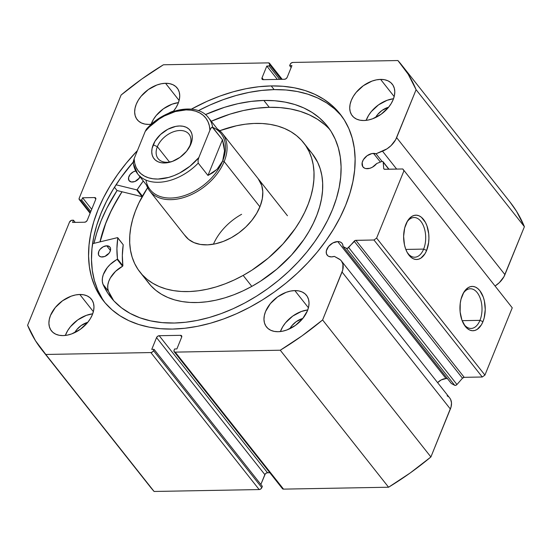 <?xml version="1.0" encoding="UTF-8"?>
<svg xmlns="http://www.w3.org/2000/svg" width="552" height="552" viewBox="0 0 552 552"><rect width="100%" height="100%" fill="white"/><g stroke="black" fill="none" stroke-linecap="round" stroke-linejoin="round"><path stroke-width="0.83" d="M381.542 161.584A1.856 1.221 141.7 0 1 382.246 161.432L383.185 161.915L383.702 168.463L384.33 169.25L402.794 168.974L403.94 170.809L376.616 238.091L373.959 239.996L355.447 240.389L347.484 248.303L346.339 248.276L343.006 246.475L451.315 383.481L343.006 246.475L342.695 244.453L341.633 242.873L339.928 241.879L337.72 241.569L446.03 378.568A9.501 6.245 -38.3 0 0 437.605 382.646L441.172 379.942L446.03 378.568L337.72 241.569A9.501 6.245 141.7 0 1 342.067 243.335A9.501 6.245 141.7 0 1 343.006 246.475L346.339 248.276L454.648 385.282L451.315 383.481L454.648 385.282A1.856 1.221 -38.3 0 0 456.966 384.516L455.793 385.31L454.648 385.282L346.339 248.276A1.856 1.221 141.7 0 0 348.657 247.517L354.163 241.21L462.472 378.217L456.966 384.516L348.657 247.517L456.966 384.516L462.472 378.217L354.163 241.21A1.856 1.221 141.7 0 1 355.895 240.327L464.204 377.327L462.472 378.217A1.856 1.221 -38.3 0 1 464.204 377.327L482.262 377.002L464.204 377.327L355.895 240.327L373.959 239.996L376.616 238.091L484.925 375.098L482.262 377.002L373.959 239.996L482.262 377.002L484.925 375.098L512.249 307.816L484.925 375.098L376.616 238.091L403.94 170.809L402.794 168.974L512.249 307.816L402.794 168.974L384.73 169.305A1.856 1.221 141.7 0 1 383.888 168.96A1.856 1.221 141.7 0 1 383.702 168.463L384.323 169.25L383.702 168.463L383.274 162.267L388.781 169.229L383.274 162.267A1.856 1.221 141.7 0 0 383.088 161.777A1.856 1.221 141.7 0 0 382.246 161.432A1.856 1.221 141.7 0 0 381.542 161.584L376.692 163.53A9.501 6.245 141.7 0 1 367.315 168.705A9.501 6.245 141.7 0 1 362.968 166.932A9.501 6.245 141.7 0 1 364.196 158.5A9.501 6.245 141.7 0 1 373.531 153.38L380.39 162.046L373.531 153.38A9.501 6.245 141.7 0 1 376.015 153.787L382.067 161.446L376.015 153.787L371.951 153.553L367.108 155.719L363.375 159.68L362.16 162.674L362.705 166.559L364.561 168.174L365.852 168.581L369.799 168.305L372.352 167.235L376.692 163.53L381.542 161.584M449.749 398.013L450.646 399.476L451.501 402.953L451.06 406.941L430.898 456.966L322.596 319.96L342.061 272.026A18.319 12.04 141.7 0 0 341.384 260.937A18.319 12.04 141.7 0 0 338.811 258.791L334.353 256.383A9.501 6.245 141.7 0 1 331.504 256.894A9.501 6.245 141.7 0 1 327.157 255.127A9.501 6.245 141.7 0 1 328.385 246.696A9.501 6.245 141.7 0 1 337.72 241.569L332.863 242.942L328.592 246.427L326.349 250.863L326.398 253.609L327.688 255.679L328.75 256.363L331.504 256.894L334.353 256.383L340.26 259.778L341.447 261.006L342.923 264.132L342.757 269.942L322.596 319.96L301.951 335.92L280.271 350.223L175.212 352.121L174.087 351.596L174.066 350.285L174.598 348.981L176.881 348.94L181.663 337.162L181.642 335.851L180.518 335.326L159.204 335.713L157.637 336.285L156.54 337.617L151.759 349.388L154.042 349.347L153.511 350.658L152.421 351.99L150.855 352.562L45.795 354.46L35.494 340.743L27.6 325.294L69.49 222.125L71.367 220.379L73.485 220.2L72.574 222.442L84.566 222.228L86.133 221.656L87.23 220.324L95.731 199.389L95.71 198.078L94.585 197.554L82.593 197.775L81.682 200.017L80.35 200.038L79.226 199.513L79.205 198.202L121.102 95.034L141.74 79.074L163.42 64.777L268.479 62.873L269.769 63.997L269.093 66.019L266.809 66.061L262.027 77.832L262.048 79.143L263.173 79.667L284.487 79.281L286.06 78.708L287.15 77.383L291.932 65.605L289.648 65.647L290.179 64.336L291.277 63.004L292.843 62.438L397.902 60.534L408.204 74.258L416.091 89.7L395.632 139.732L391.051 145.618L386.993 148.84L376.015 153.787L382.501 151.186L396.66 169.091L382.501 151.186A18.319 12.04 141.7 0 0 396.626 137.641L416.091 89.7L524.4 226.706L503.935 276.731L499.353 282.624L495.22 285.895A18.319 12.04 -38.3 0 0 504.935 274.641L396.626 137.641L504.935 274.641L524.4 226.706A229.439 150.827 -38.3 0 0 510.145 202.211L401.835 65.212A229.439 150.827 141.7 0 1 416.091 89.7L524.4 226.706L516.506 211.257L510.007 202.039M447.541 378.7A9.501 6.245 -38.3 0 0 446.03 378.568M479.964 320.346A19.851 11.323 89 0 0 478.163 293.981A19.851 11.323 89 0 0 463.045 293.678A19.851 11.323 -91 0 1 470.332 288.758A19.851 11.323 -91 0 1 480.654 299.543A19.851 11.323 -91 0 1 479.964 320.346L462.141 320.671L479.964 320.346A19.851 11.323 -91 0 1 471.049 328.461A19.851 11.323 -91 0 1 463.59 323.81A19.851 11.323 89 0 0 479.964 320.346L482.952 321.678L479.964 320.346M462.231 295.472A22.17 12.648 -91 0 1 463.521 292.788A22.17 12.648 -91 0 1 480.654 291.801A22.17 12.648 -91 0 1 482.952 321.678L481.337 324.914L477.176 329.406L474.782 330.482L472.312 330.724L469.849 330.11L467.496 328.668L465.329 326.453L461.921 320.077L460.133 311.949L460.244 303.31L461.017 299.212L463.846 292.236L468.013 287.744L470.401 286.667L472.871 286.426L475.334 287.04L477.694 288.482L479.854 290.697L483.262 297.073L484.387 300.992L485.242 309.541L484.173 317.938L482.952 321.678A22.17 12.648 -91 0 1 464.101 324.679A22.17 12.648 -91 0 1 462.231 295.472M423.646 249.104A19.851 11.323 89 0 0 421.845 222.739A19.851 11.323 89 0 0 406.727 222.435A19.851 11.323 -91 0 1 414.007 217.516A19.851 11.323 -91 0 1 424.336 228.3A19.851 11.323 -91 0 1 423.646 249.104L405.817 249.428L423.646 249.104A19.851 11.323 -91 0 1 414.731 257.218A19.851 11.323 -91 0 1 407.272 252.568A19.851 11.323 89 0 0 423.646 249.104L426.634 250.442L423.646 249.104M405.913 224.229A22.17 12.648 -91 0 1 407.203 221.545A22.17 12.648 -91 0 1 424.336 220.558A22.17 12.648 -91 0 1 426.634 250.442L425.019 253.678L420.852 258.163L418.464 259.24L415.994 259.481L413.531 258.867L411.171 257.425L407.128 252.312L405.603 248.835L404.478 244.915L403.622 236.366L404.692 227.969L407.528 220.993L411.688 216.501L414.083 215.425L416.553 215.19L419.016 215.797L421.369 217.24L425.413 222.352L426.944 225.83L428.731 233.958L428.918 238.298L428.621 242.597L426.634 250.442A22.17 12.648 -91 0 1 407.776 253.437A22.17 12.648 -91 0 1 405.913 224.229M271.211 85.926A150.758 99.105 141.7 0 1 340.115 114.002A150.758 99.105 141.7 0 1 320.677 247.779A150.758 99.105 141.7 0 1 172.479 329.075L184.851 328.267L197.582 326.301L210.547 323.189L223.615 318.959L236.67 313.66L249.58 307.34L262.228 300.053L274.482 291.884L286.233 282.893L297.355 273.178L307.761 262.835L317.331 251.953L325.99 240.644L333.636 229.018L340.211 217.184L345.649 205.261L349.892 193.352L352.9 181.587L354.646 170.064L355.115 158.907L354.301 148.212L352.21 138.097L348.864 128.644L344.296 119.95L338.548 112.097L331.676 105.17L323.741 99.222L314.833 94.323L305.028 90.507L294.416 87.823L283.107 86.291L271.211 85.926L258.84 86.726L246.109 88.7L233.151 91.811L220.075 96.034L207.021 101.333L191.392 109.13A150.758 99.105 141.7 0 1 271.211 85.926L274.137 89.624L271.211 85.926M341.543 115.879A150.758 99.105 -38.3 0 0 274.137 89.624A150.758 99.105 -38.3 0 0 198.347 110.662L209.946 105.032L223.001 99.733L236.077 95.51L249.035 92.398L261.765 90.431L274.137 89.624L286.033 89.99L297.342 91.522L307.947 94.206L317.759 98.021L326.667 102.92L334.595 108.868L341.474 115.796M92.701 313.812A25.495 16.76 -38.3 0 0 65.343 335.443L67.696 330.579L70.456 326.701L77.701 319.946L86.305 315.371L92.701 313.812M79.785 294.478L93.371 311.659L79.785 294.478L75.541 294.947L71.139 296.189L62.535 300.771L55.29 307.519L50.501 315.42L49.28 319.422L48.9 323.258L49.397 326.777L50.736 329.841L52.868 332.345L55.717 334.174L59.167 335.278L63.094 335.595A25.495 16.76 141.7 0 1 51.439 330.848A25.495 16.76 141.7 0 1 54.724 308.23A25.495 16.76 141.7 0 1 79.785 294.478A25.495 16.76 141.7 0 1 91.439 299.225A25.495 16.76 141.7 0 1 88.147 321.85A25.495 16.76 141.7 0 1 63.094 335.595L67.337 335.126L71.739 333.884L80.337 329.309L87.589 322.554L90.342 318.676L92.37 314.661L93.599 310.659L93.978 306.822L93.481 303.303L92.143 300.233L90.01 297.735L87.161 295.9L83.711 294.802L79.785 294.478M178.455 102.624A25.495 16.76 -38.3 0 0 151.096 124.255L153.456 119.391L156.209 115.513L163.454 108.758L172.058 104.183L178.455 102.624M165.545 83.29L179.124 100.471L165.545 83.29L161.294 83.759L156.892 85.001L148.295 89.576L141.05 96.331L138.29 100.209L136.261 104.225L135.033 108.233L134.66 112.063L135.15 115.582L136.489 118.652L138.621 121.15L141.471 122.986L144.921 124.083L148.847 124.407A25.495 16.76 141.7 0 1 137.193 119.66A25.495 16.76 141.7 0 1 140.484 97.035A25.495 16.76 141.7 0 1 165.545 83.29A25.495 16.76 141.7 0 1 177.192 88.037A25.495 16.76 141.7 0 1 173.259 111.463L176.095 107.488L178.13 103.472L179.359 99.463L179.731 95.634L179.241 92.115L177.903 89.044L175.764 86.547L172.921 84.711L169.464 83.614L165.545 83.29M307.761 309.927A25.495 16.76 -38.3 0 0 280.402 331.552L282.755 326.687L285.515 322.81L292.76 316.061L301.364 311.48L307.761 309.927M294.844 290.593L308.43 307.774L294.844 290.593L290.6 291.063L286.198 292.298L277.601 296.879L270.349 303.635L265.56 311.528L264.339 315.53L263.959 319.366L264.456 322.885L265.795 325.956L267.927 328.454L270.777 330.289L274.227 331.386L278.153 331.711A25.495 16.76 141.7 0 1 266.499 326.957A25.495 16.76 141.7 0 1 269.783 304.338A25.495 16.76 141.7 0 1 294.844 290.593A25.495 16.76 141.7 0 1 306.498 295.341A25.495 16.76 141.7 0 1 303.214 317.959A25.495 16.76 141.7 0 1 278.153 331.711L282.396 331.241L286.798 329.999L295.396 325.418L302.648 318.67L307.436 310.769L308.658 306.767L309.037 302.931L308.54 299.412L307.202 296.341L305.07 293.843L302.22 292.008L298.77 290.911L294.844 290.593M393.514 98.732A25.495 16.76 -38.3 0 0 366.155 120.364L368.515 115.499L371.268 111.621L378.52 104.873L387.118 100.291L393.514 98.732M380.604 79.398L394.183 96.579L380.604 79.398L376.361 79.867L371.958 81.109L363.354 85.691L356.109 92.439L353.349 96.317L351.32 100.34L350.092 104.342L349.72 108.178L350.209 111.697L351.548 114.761L353.68 117.265L356.53 119.094L359.98 120.198L363.906 120.515A25.495 16.76 141.7 0 1 352.259 115.768A25.495 16.76 141.7 0 1 355.543 93.15A25.495 16.76 141.7 0 1 380.604 79.398A25.495 16.76 141.7 0 1 392.251 84.152A25.495 16.76 141.7 0 1 388.967 106.771A25.495 16.76 141.7 0 1 363.906 120.515L368.149 120.046L372.552 118.804L381.156 114.23L388.401 107.474L391.161 103.597L393.19 99.581L394.418 95.579L394.79 91.742L394.3 88.223L392.962 85.153L390.823 82.655L387.98 80.82L384.523 79.723L380.604 79.398M375.539 117.555A15.525 10.205 141.7 0 1 388.615 107.212L381.998 110.448L377.582 114.561L375.539 117.555M289.779 328.744A15.525 10.205 141.7 0 1 302.862 318.407L296.238 321.637L291.829 325.749L289.779 328.744M168.601 113.25A15.525 10.205 141.7 0 1 173.556 111.104L168.601 113.25M74.72 332.628A15.525 10.205 141.7 0 1 87.796 322.292L81.178 325.528L76.769 329.641L74.72 332.628M137.427 150.593L126.36 163.04L117.707 174.349L110.055 185.976L103.479 197.809L98.042 209.739L93.799 221.642L90.79 233.413L89.044 244.929L88.575 256.093L89.389 266.782L91.48 276.904L94.827 286.357L99.394 295.051L105.149 302.896L112.021 309.831L119.95 315.772L128.857 320.677L138.669 324.486L149.275 327.177L160.584 328.709L172.479 329.075A150.758 99.105 141.7 0 1 103.583 300.992A150.758 99.105 141.7 0 1 137.427 150.593M148.847 124.407L151.448 124.207A25.495 16.76 141.7 0 1 148.847 124.407M447.12 395.798L448.569 396.778M341.384 260.937L449.694 397.937A18.319 12.04 -38.3 0 1 450.363 409.025L342.061 272.026L450.363 409.025L430.898 456.966L410.26 472.926L388.58 487.223L283.521 489.127L282.396 488.603M146.521 481.882L45.795 354.46A229.439 150.827 141.7 0 1 41.855 349.789L150.165 486.788A229.439 150.827 -38.3 0 0 154.098 491.466L259.157 489.562L150.855 352.562L259.157 489.562L154.098 491.466L45.795 354.46L150.855 352.562A2.318 1.525 141.7 0 0 153.511 350.658L261.82 487.664L260.723 488.996L259.157 489.562A2.318 1.525 -38.3 0 0 261.82 487.664L262.352 486.353L154.042 349.347L262.352 486.353L261.82 487.664L153.511 350.658L154.042 349.347L151.759 349.388L156.54 337.617A2.318 1.525 141.7 0 1 159.204 335.713L267.513 472.719L269.797 472.678L266.726 472.871L265.284 473.899L260.854 484.456L264.85 474.616L156.54 337.617L264.85 474.616A2.318 1.525 -38.3 0 1 267.513 472.719L159.204 335.713L180.518 335.326L181.753 336.892L180.518 335.326A2.318 1.525 141.7 0 1 181.58 335.761A2.318 1.525 141.7 0 1 181.663 337.162L176.881 348.94L174.598 348.981L174.066 350.285A2.318 1.525 141.7 0 0 174.156 351.693A2.318 1.525 141.7 0 0 175.212 352.121L280.271 350.223L388.58 487.223L283.521 489.127L175.212 352.121L283.521 489.127A2.318 1.525 -38.3 0 1 282.458 488.692L174.156 351.693M282.203 79.322L269.548 63.321A2.318 1.525 141.7 0 0 268.479 62.873L163.42 64.777A229.439 150.827 141.7 0 0 121.102 95.034L79.205 198.202A2.318 1.525 141.7 0 0 79.295 199.61L90.093 213.272M401.835 65.212A229.439 150.827 141.7 0 0 397.902 60.534L292.843 62.438A2.318 1.525 141.7 0 0 290.179 64.336L289.648 65.647L291.145 67.544L289.648 65.647L291.932 65.605L287.15 77.383A2.318 1.525 141.7 0 1 284.487 79.281L263.173 79.667A2.318 1.525 141.7 0 1 262.117 79.24A2.318 1.525 141.7 0 1 262.027 77.832L266.809 66.061L277.366 79.412L266.809 66.061L269.093 66.019L279.65 79.371L269.093 66.019L269.624 64.708L281.196 79.343L269.624 64.708A2.318 1.525 141.7 0 0 269.542 63.307M79.295 199.61A2.318 1.525 141.7 0 0 80.35 200.038L90.335 212.672L80.35 200.038L81.682 200.017L82.593 197.775L94.585 197.554A2.318 1.525 141.7 0 1 95.641 197.989A2.318 1.525 141.7 0 1 95.731 199.389L87.23 220.324A2.318 1.525 141.7 0 1 84.566 222.228L72.574 222.442L73.485 220.2L72.153 220.227A2.318 1.525 141.7 0 0 69.49 222.125L27.6 325.294A229.439 150.827 141.7 0 0 41.855 349.789M263.476 79.66L262.027 77.832L263.476 79.66M81.682 200.017L90.797 211.54L81.682 200.017M82.593 197.775L91.708 209.298L82.593 197.775M94.585 197.554L95.82 199.12L94.585 197.554M73.485 220.2L75.224 222.394L73.485 220.2M102.32 298.749L97.752 290.055L94.406 280.602L92.315 270.48L91.501 259.792L91.97 248.635L93.716 237.112L96.724 225.34L100.968 213.438L106.405 201.508L112.981 189.674L120.633 178.048L133.211 162.102A150.758 99.105 -38.3 0 0 105.08 302.813M117.052 190.543A157.596 103.597 -38.3 0 0 93.985 243.328L96.662 233.248L101.092 220.8L106.777 208.332L117.052 190.543L114.464 187.266L117.052 190.543L142.085 196.705L136.668 189.853L116.051 184.782L136.668 189.853L142.085 196.705L117.052 190.543M99.995 241.873L102.465 232.606L106.709 220.696L112.146 208.773L121.978 191.758A150.758 99.105 141.7 0 0 99.995 241.873M322.596 319.96A229.439 150.827 141.7 0 1 280.271 350.223L388.58 487.223A229.439 150.827 -38.3 0 0 430.898 456.966L322.596 319.96M189.715 146.101A19.7 12.951 -38.3 0 0 179.993 130.507A19.7 12.951 -38.3 0 0 157.361 146.687L153.187 144.817A22.942 15.083 141.7 0 1 179.538 125.973A22.942 15.083 141.7 0 1 190.868 144.134L189.715 146.101A19.7 12.951 141.7 0 1 188.508 148.591A19.7 12.951 -38.3 0 0 189.715 146.101L191.972 140.532L192.31 137.082L191.868 133.915L190.661 131.155L188.743 128.906L186.176 127.25L183.071 126.263L179.538 125.973L175.715 126.394L167.801 129.285L160.535 134.481L155.008 141.202L152.083 148.419L151.745 151.876L152.186 155.043L153.387 157.803L155.312 160.052L157.872 161.701L160.984 162.688L164.51 162.978L172.293 161.439L180.035 157.32L186.555 151.241L190.868 144.134A22.942 15.083 141.7 0 1 188.984 147.846A22.942 15.083 141.7 0 1 171.389 161.757A22.942 15.083 141.7 0 1 153.187 144.817L157.361 146.687A19.7 12.951 141.7 0 1 172.672 132.073A19.7 12.951 141.7 0 1 188.998 134.177A19.7 12.951 141.7 0 1 189.715 146.101M169.526 162.067L157.361 146.687L169.526 162.067M212.699 127.346A45.195 29.711 141.7 0 1 222.677 160.929L224.167 161.598A46.354 30.47 -38.3 0 0 217.357 128.947A46.354 30.47 141.7 0 1 222.463 133.543A46.354 30.47 141.7 0 1 224.167 161.598L259.909 206.814L224.167 161.598A46.354 30.47 141.7 0 1 188.149 195.988A46.354 30.47 141.7 0 1 149.744 191.033A46.354 30.47 141.7 0 1 146.452 185.003A46.354 30.47 -38.3 0 0 183.561 197.588A46.354 30.47 -38.3 0 0 224.167 161.598L222.677 160.929A45.195 29.711 141.7 0 1 180.683 196.678A45.195 29.711 141.7 0 1 145.97 180.104M133.218 163.509L137.655 173.873L150.109 189.633A45.195 29.711 -38.3 0 0 187.556 194.463A45.195 29.711 -38.3 0 0 222.677 160.929L217.033 169.312L207.959 175.446L198.216 163.116A45.195 29.711 141.7 0 1 137.655 173.873A45.195 29.711 141.7 0 1 133.501 164.289M208.559 117.817A45.195 29.711 141.7 0 1 212.713 127.408L222.456 139.739L224.526 150.855L222.677 160.929A45.195 29.711 -38.3 0 0 221.014 133.577L208.559 117.817C197.023 102.037 164.696 108.544 146.666 128.864M147.584 128.34L146.39 129.202L145.21 131.424L134.136 158.7L133.246 163.661M138.407 174.763A45.195 29.711 -38.3 0 0 198.216 163.116L207.959 175.446L222.456 139.739L212.292 127.174L211.099 128.029L209.919 130.251L198.844 157.534L198.03 160.211L198.216 163.116L198.03 160.211L198.844 157.534L190.019 166.18L179.676 172.997L174.204 175.536L168.691 177.413L157.982 179.055L153.021 178.779L148.467 177.778L144.403 176.074L140.926 173.701L138.11 170.706L136.013 167.152L134.674 163.123L134.136 158.7L145.21 131.424L149.378 126.912L159.066 119.101L164.372 115.954L175.357 111.538L186.065 109.903L191.026 110.179L195.587 111.173L199.645 112.884L203.122 115.258L205.937 118.252L208.035 121.799L209.374 125.828L209.919 130.251L198.844 157.534A42.877 28.186 141.7 0 1 157.982 179.055A42.877 28.186 141.7 0 1 134.136 158.7L133.315 161.425M207.959 175.446L212.893 172.686L217.033 169.312L220.31 165.372L222.677 160.929L224.091 156.064L224.526 150.855L223.981 145.383L222.456 139.739L207.959 175.446M146.39 129.202L145.21 131.424A42.877 28.186 141.7 0 1 186.065 109.903A42.877 28.186 141.7 0 1 209.919 130.251L211.099 128.029L211.858 127.291L212.713 127.408A45.195 29.711 -38.3 0 0 207.814 116.927M172.217 161.467A19.7 12.951 141.7 0 1 158.086 158.61A19.7 12.951 141.7 0 1 157.361 146.687A19.7 12.951 -38.3 0 0 172.217 161.467M117.445 237.65L117.797 237.912L116.92 248.655L117.466 259.04L110.138 264.491L107.254 267.665L103.307 274.592L102.424 278.063L102.32 281.341L102.989 284.301L108.406 291.152A138.007 90.721 -38.3 0 0 113.671 300.654L108.413 291.145L102.996 284.294L107.826 293.16L114.016 301.019L121.481 307.802L130.134 313.412L139.877 317.786L150.579 320.864L162.115 322.616L174.349 323.023A138.007 90.721 141.7 0 1 110.835 297.328A138.007 90.721 141.7 0 1 102.989 284.301L108.406 291.152L102.996 284.294A21.335 14.028 141.7 0 1 117.155 259.399L122.572 266.25L115.554 271.342L110.359 277.925L108.723 281.444L107.84 284.915L107.737 288.192L108.413 291.145A21.335 14.028 -38.3 0 1 122.572 266.25L122.889 265.767L122.572 266.25L117.155 259.399L117.472 258.916A122.365 80.44 141.7 0 1 117.797 237.912L123.213 244.764L122.337 255.507L122.889 265.767L117.472 258.916L122.889 265.767A122.365 80.44 -38.3 0 1 123.213 244.764L117.541 237.643L92.57 243.673L117.445 237.65M102.21 257.004A6.955 4.568 141.7 0 1 99.008 255.707A6.955 4.568 141.7 0 1 99.898 249.552A6.955 4.568 141.7 0 1 106.715 245.792L110.434 250.498L106.715 245.792L103.162 246.806L100.043 249.366L98.746 251.526L98.456 254.617L99.408 256.128L101.133 256.921L104.57 256.528L107.964 254.41L109.634 252.367L110.51 250.18L110.469 248.179L109.517 246.668L106.715 245.792A6.955 4.568 141.7 0 1 109.917 247.089A6.955 4.568 141.7 0 1 109.027 253.244A6.955 4.568 141.7 0 1 102.21 257.004M105.46 256.218L108.785 253.547A6.955 4.568 -38.3 0 0 105.556 256.1M140.056 176.909A6.955 4.568 141.7 0 1 132.349 182.043A6.955 4.568 141.7 0 1 129.154 180.752A6.955 4.568 141.7 0 1 129.665 175.108A6.955 4.568 141.7 0 1 135.723 170.961L133.301 171.844L130.182 174.404L128.554 177.654L128.968 180.49L131.279 181.96L134.709 181.567L138.11 179.448L140.325 176.316M135.599 181.256L138.925 178.586A6.955 4.568 -38.3 0 0 135.702 181.139M263.842 100.457A138.007 90.721 141.7 0 1 327.357 126.153A138.007 90.721 141.7 0 1 309.727 248.407A138.007 90.721 141.7 0 1 174.349 323.023L185.686 322.244L197.354 320.401L209.222 317.51L221.193 313.598L233.137 308.713L244.95 302.889L256.514 296.189L267.713 288.675L278.45 280.416L288.613 271.501L298.108 262.007L306.836 252.029L314.723 241.666L321.692 231.012L327.667 220.179L332.601 209.256L336.444 198.361L339.149 187.597L340.701 177.061L341.088 166.863L340.294 157.092L338.335 147.853L335.223 139.221L331 131.293L325.694 124.145L319.366 117.831L312.066 112.429L303.876 107.978L294.865 104.528L285.129 102.113L274.758 100.754L263.842 100.457L269.259 107.309L263.842 100.457L251.07 101.409L237.905 103.7L224.512 107.309L205.406 114.609A138.007 90.721 141.7 0 1 263.842 100.457M329.937 129.679A138.007 90.721 -38.3 0 0 269.259 107.309A138.007 90.721 -38.3 0 0 211.278 121.261L229.929 114.16L243.322 110.552L256.487 108.261L269.259 107.309L280.168 107.599L290.545 108.965L300.281 111.38L309.292 114.83L317.483 119.28L324.776 124.683M143.285 180.994L137.241 189.571A122.365 80.44 141.7 0 1 143.285 180.994M142.444 196.153L137.241 189.571L142.444 196.153M117.755 237.726L122.999 244.488M241.617 214.307A46.354 30.47 -38.3 0 0 213.431 244.205M184.589 235.021L188.639 239.43L193.959 242.611L200.348 244.439L207.573 244.853L215.335 243.825L223.353 241.41L231.316 237.684A46.354 30.47 141.7 0 1 185.486 236.242M146.687 280.382L150.855 285.667L155.788 290.297L161.439 294.244L167.76 297.452L174.687 299.908L182.146 301.578L190.074 302.441L198.389 302.503L207.014 301.751L215.867 300.198L224.857 297.859L233.91 294.754L242.921 290.911L251.815 286.378L243.156 275.413L251.843 270.225L268.279 258.088L282.928 244.005L295.223 228.514L300.343 220.434L304.704 212.223L308.271 203.964L311.004 195.746L312.88 187.639L313.874 179.724L313.984 172.072L313.212 164.765L311.549 157.872L309.03 151.455L305.67 145.576L301.502 140.291L296.569 135.661L290.918 131.714L284.597 128.506L277.67 126.049L270.211 124.379L262.283 123.517L253.968 123.455L245.343 124.207L236.491 125.759L219.744 130.714A104.293 68.558 141.7 0 1 303.662 142.823A104.293 68.558 141.7 0 1 243.156 275.413L251.815 286.378A104.293 68.558 -38.3 0 0 312.322 153.78A104.293 68.558 -38.3 0 0 307.567 148.64M100.098 241.852A150.641 99.029 141.7 0 1 122.061 191.779L117.127 199.776L110.821 211.637L105.673 223.56L100.098 241.852M140.035 272.177A104.293 68.558 141.7 0 1 147.619 187.728L138.987 202.777L135.419 211.03L132.687 219.247L130.817 227.355L129.817 235.276L129.706 242.921L130.486 250.228L132.142 257.128L134.66 263.545L138.021 269.424L142.188 274.703L147.122 279.34L152.78 283.279L159.093 286.495L166.021 288.944L173.48 290.614L181.408 291.484L189.722 291.539L198.347 290.794L207.2 289.234L216.198 286.895L225.244 283.79L234.255 279.954L243.156 275.413A104.293 68.558 141.7 0 1 140.035 272.177L148.695 283.135A104.293 68.558 -38.3 0 0 251.815 286.378L260.51 281.182L276.938 269.045L291.587 254.962L303.89 239.478L309.01 231.392L313.37 223.18L316.938 214.928L319.67 206.71L321.54 198.603L322.54 190.681L322.651 183.036L321.871 175.729L320.215 168.829L317.697 162.412L312.273 153.718M258.274 178.834L258.205 178.751A46.354 30.47 141.7 0 1 231.316 237.684L238.912 232.799L245.854 226.948L251.871 220.345L256.735 213.244L260.254 205.93L262.303 198.672L262.793 191.758L261.717 185.444L258.136 178.662M388.981 169.229L383.102 161.784M149.744 191.033L185.555 236.339M222.463 133.543L287.454 215.742M303.662 142.823L312.322 153.78"/></g></svg>
